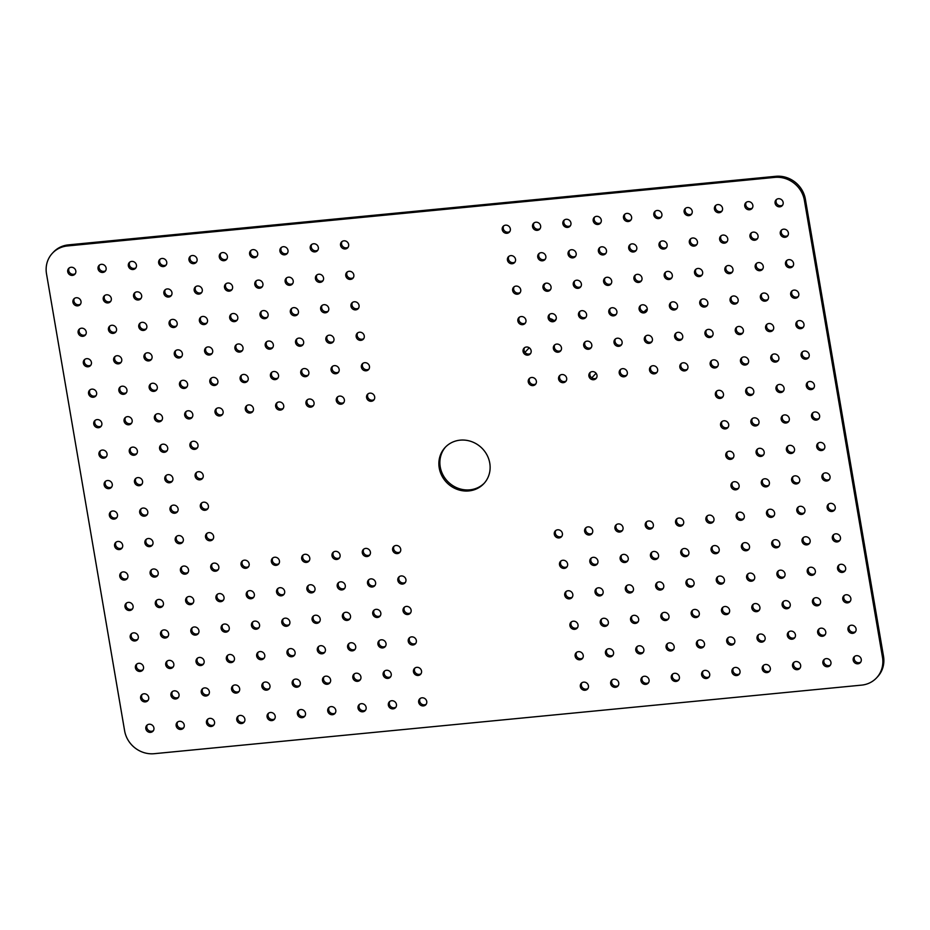 <?xml version="1.0" encoding="UTF-8"?>
<svg xmlns="http://www.w3.org/2000/svg" width="930" height="930" viewBox="0 0 930 930"><rect width="100%" height="100%" fill="white"/><g stroke="black" fill="none" stroke-linecap="round" stroke-linejoin="round"><path stroke-width="1.4" d="M778.422 198.718A4.243 3.941 43.1 0 1 782.211 205.669A4.243 3.941 43.1 0 1 775.55 204.507A4.243 3.941 43.1 0 1 778.422 198.718M782.665 205.077A4.243 3.941 43.1 0 1 776.585 199.392M783.63 229.175A4.243 3.941 43.1 0 1 787.419 236.139A4.243 3.941 43.1 0 1 780.747 234.976A4.243 3.941 43.1 0 1 783.63 229.175M787.873 235.546A4.243 3.941 43.1 0 1 781.781 229.861M788.838 259.644A4.243 3.941 43.1 0 1 792.627 266.596A4.243 3.941 43.1 0 1 785.955 265.434A4.243 3.941 43.1 0 1 788.838 259.644M793.081 266.003A4.243 3.941 43.1 0 1 786.989 260.319M794.046 290.102A4.243 3.941 43.1 0 1 797.835 297.065A4.243 3.941 43.1 0 1 791.163 295.903A4.243 3.941 43.1 0 1 794.046 290.102M798.289 296.472A4.243 3.941 43.1 0 1 792.197 290.788M799.254 320.571A4.243 3.941 43.1 0 1 803.043 327.523A4.243 3.941 43.1 0 1 796.371 326.372A4.243 3.941 43.1 0 1 799.254 320.571M803.497 326.942A4.243 3.941 43.1 0 1 797.405 321.245M804.462 351.04A4.243 3.941 43.1 0 1 808.251 357.992A4.243 3.941 43.1 0 1 801.579 356.829A4.243 3.941 43.1 0 1 804.462 351.04M808.705 357.399A4.243 3.941 43.1 0 1 802.613 351.714M809.67 381.498A4.243 3.941 43.1 0 1 813.459 388.461A4.243 3.941 43.1 0 1 806.787 387.299A4.243 3.941 43.1 0 1 809.67 381.498M813.913 387.868A4.243 3.941 43.1 0 1 807.821 382.184M814.878 411.967A4.243 3.941 43.1 0 1 818.667 418.919A4.243 3.941 43.1 0 1 811.995 417.768A4.243 3.941 43.1 0 1 814.878 411.967M819.121 418.337A4.243 3.941 43.1 0 1 813.029 412.641M820.086 442.424A4.243 3.941 43.1 0 1 823.875 449.388A4.243 3.941 43.1 0 1 817.203 448.225A4.243 3.941 43.1 0 1 820.086 442.424M824.329 448.795A4.243 3.941 43.1 0 1 818.237 443.11M825.294 472.893A4.243 3.941 43.1 0 1 829.083 479.857A4.243 3.941 43.1 0 1 822.411 478.694A4.243 3.941 43.1 0 1 825.294 472.893M829.537 479.264A4.243 3.941 43.1 0 1 823.445 473.568M830.502 503.363A4.243 3.941 43.1 0 1 834.291 510.314A4.243 3.941 43.1 0 1 827.619 509.152A4.243 3.941 43.1 0 1 830.502 503.363M834.733 509.721A4.243 3.941 43.1 0 1 828.653 504.037M835.71 533.82A4.243 3.941 43.1 0 1 839.499 540.783A4.243 3.941 43.1 0 1 832.827 539.621A4.243 3.941 43.1 0 1 835.71 533.82M839.941 540.191A4.243 3.941 43.1 0 1 833.861 534.506M840.918 564.289A4.243 3.941 43.1 0 1 844.707 571.241A4.243 3.941 43.1 0 1 838.035 570.09A4.243 3.941 43.1 0 1 840.918 564.289M845.149 570.66A4.243 3.941 43.1 0 1 839.069 564.963M846.126 594.758A4.243 3.941 43.1 0 1 849.915 601.71A4.243 3.941 43.1 0 1 843.243 600.548A4.243 3.941 43.1 0 1 846.126 594.758M850.357 601.117A4.243 3.941 43.1 0 1 844.277 595.433M851.322 625.216A4.243 3.941 43.1 0 1 855.123 632.179A4.243 3.941 43.1 0 1 848.451 631.017A4.243 3.941 43.1 0 1 851.322 625.216M855.565 631.586A4.243 3.941 43.1 0 1 849.485 625.902M856.53 655.685A4.243 3.941 43.1 0 1 860.331 662.637A4.243 3.941 43.1 0 1 853.659 661.474A4.243 3.941 43.1 0 1 856.53 655.685M860.773 662.044A4.243 3.941 43.1 0 1 854.693 656.359M753.312 232.116A4.243 3.941 43.1 0 1 757.113 239.068A4.243 3.941 43.1 0 1 750.44 237.917A4.243 3.941 43.1 0 1 753.312 232.116M757.555 238.487A4.243 3.941 43.1 0 1 751.475 232.791M758.52 262.586A4.243 3.941 43.1 0 1 762.309 269.537A4.243 3.941 43.1 0 1 755.648 268.375A4.243 3.941 43.1 0 1 758.52 262.586M762.763 268.944A4.243 3.941 43.1 0 1 756.683 263.26M763.728 293.043A4.243 3.941 43.1 0 1 767.517 300.006A4.243 3.941 43.1 0 1 760.856 298.844A4.243 3.941 43.1 0 1 763.728 293.043M767.971 299.413A4.243 3.941 43.1 0 1 761.891 293.729M768.936 323.512A4.243 3.941 43.1 0 1 772.725 330.464A4.243 3.941 43.1 0 1 766.064 329.301A4.243 3.941 43.1 0 1 768.936 323.512M773.179 329.871A4.243 3.941 43.1 0 1 767.099 324.186M774.144 353.97A4.243 3.941 43.1 0 1 777.933 360.933A4.243 3.941 43.1 0 1 771.272 359.771A4.243 3.941 43.1 0 1 774.144 353.97M778.387 360.34A4.243 3.941 43.1 0 1 772.307 354.656M779.352 384.439A4.243 3.941 43.1 0 1 783.141 391.391A4.243 3.941 43.1 0 1 776.469 390.24A4.243 3.941 43.1 0 1 779.352 384.439M783.595 390.809A4.243 3.941 43.1 0 1 777.503 385.113M784.56 414.908A4.243 3.941 43.1 0 1 788.349 421.86A4.243 3.941 43.1 0 1 781.677 420.697A4.243 3.941 43.1 0 1 784.56 414.908M788.803 421.267A4.243 3.941 43.1 0 1 782.711 415.582M789.768 445.365A4.243 3.941 43.1 0 1 793.557 452.329A4.243 3.941 43.1 0 1 786.885 451.166A4.243 3.941 43.1 0 1 789.768 445.365M794.011 451.736A4.243 3.941 43.1 0 1 787.919 446.051M794.976 475.835A4.243 3.941 43.1 0 1 798.765 482.786A4.243 3.941 43.1 0 1 792.093 481.624A4.243 3.941 43.1 0 1 794.976 475.835M799.219 482.205A4.243 3.941 43.1 0 1 793.127 476.509M800.184 506.292A4.243 3.941 43.1 0 1 803.973 513.255A4.243 3.941 43.1 0 1 797.301 512.093A4.243 3.941 43.1 0 1 800.184 506.292M804.427 512.663A4.243 3.941 43.1 0 1 798.335 506.978M805.392 536.761A4.243 3.941 43.1 0 1 809.181 543.725A4.243 3.941 43.1 0 1 802.509 542.562A4.243 3.941 43.1 0 1 805.392 536.761M809.635 543.132A4.243 3.941 43.1 0 1 803.543 537.435M810.6 567.23A4.243 3.941 43.1 0 1 814.389 574.182A4.243 3.941 43.1 0 1 807.717 573.02A4.243 3.941 43.1 0 1 810.6 567.23M814.843 573.589A4.243 3.941 43.1 0 1 808.751 567.904M815.808 597.688A4.243 3.941 43.1 0 1 819.597 604.651A4.243 3.941 43.1 0 1 812.925 603.489A4.243 3.941 43.1 0 1 815.808 597.688M820.051 604.058A4.243 3.941 43.1 0 1 813.959 598.374M821.016 628.157A4.243 3.941 43.1 0 1 824.805 635.109A4.243 3.941 43.1 0 1 818.133 633.958A4.243 3.941 43.1 0 1 821.016 628.157M825.259 634.527A4.243 3.941 43.1 0 1 819.167 628.831M826.224 658.626A4.243 3.941 43.1 0 1 830.013 665.578A4.243 3.941 43.1 0 1 823.341 664.415A4.243 3.941 43.1 0 1 826.224 658.626M830.455 664.985A4.243 3.941 43.1 0 1 824.375 659.3M723.005 235.058A4.243 3.941 43.1 0 1 726.795 242.009A4.243 3.941 43.1 0 1 720.122 240.847A4.243 3.941 43.1 0 1 723.005 235.058M727.237 241.416A4.243 3.941 43.1 0 1 721.157 235.732M728.213 265.515A4.243 3.941 43.1 0 1 732.003 272.478A4.243 3.941 43.1 0 1 725.33 271.316A4.243 3.941 43.1 0 1 728.213 265.515M732.445 271.886A4.243 3.941 43.1 0 1 726.365 266.201M733.421 295.984A4.243 3.941 43.1 0 1 737.211 302.936A4.243 3.941 43.1 0 1 730.538 301.785A4.243 3.941 43.1 0 1 733.421 295.984M737.653 302.355A4.243 3.941 43.1 0 1 731.573 296.658M738.618 326.453A4.243 3.941 43.1 0 1 742.419 333.405A4.243 3.941 43.1 0 1 735.746 332.243A4.243 3.941 43.1 0 1 738.618 326.453M742.861 332.812A4.243 3.941 43.1 0 1 736.781 327.127M743.826 356.911A4.243 3.941 43.1 0 1 747.627 363.874A4.243 3.941 43.1 0 1 740.954 362.712A4.243 3.941 43.1 0 1 743.826 356.911M748.069 363.281A4.243 3.941 43.1 0 1 741.989 357.597M749.034 387.38A4.243 3.941 43.1 0 1 752.835 394.332A4.243 3.941 43.1 0 1 746.162 393.169A4.243 3.941 43.1 0 1 749.034 387.38M753.277 393.739A4.243 3.941 43.1 0 1 747.197 388.054M754.242 417.837A4.243 3.941 43.1 0 1 758.031 424.801A4.243 3.941 43.1 0 1 751.37 423.638A4.243 3.941 43.1 0 1 754.242 417.837M758.485 424.208A4.243 3.941 43.1 0 1 752.405 418.523M759.45 448.307A4.243 3.941 43.1 0 1 763.239 455.258A4.243 3.941 43.1 0 1 756.578 454.107A4.243 3.941 43.1 0 1 759.45 448.307M763.693 454.677A4.243 3.941 43.1 0 1 757.613 448.981M764.658 478.776A4.243 3.941 43.1 0 1 768.447 485.727A4.243 3.941 43.1 0 1 761.786 484.565A4.243 3.941 43.1 0 1 764.658 478.776M768.901 485.135A4.243 3.941 43.1 0 1 762.821 479.45M769.866 509.233A4.243 3.941 43.1 0 1 773.655 516.197A4.243 3.941 43.1 0 1 766.994 515.034A4.243 3.941 43.1 0 1 769.866 509.233M774.109 515.604A4.243 3.941 43.1 0 1 768.029 509.919M775.074 539.702A4.243 3.941 43.1 0 1 778.863 546.654A4.243 3.941 43.1 0 1 772.191 545.492A4.243 3.941 43.1 0 1 775.074 539.702M779.317 546.061A4.243 3.941 43.1 0 1 773.225 540.376M780.282 570.16A4.243 3.941 43.1 0 1 784.071 577.123A4.243 3.941 43.1 0 1 777.399 575.961A4.243 3.941 43.1 0 1 780.282 570.16M784.525 576.53A4.243 3.941 43.1 0 1 778.433 570.846M785.49 600.629A4.243 3.941 43.1 0 1 789.279 607.592A4.243 3.941 43.1 0 1 782.607 606.43A4.243 3.941 43.1 0 1 785.49 600.629M789.733 606.999A4.243 3.941 43.1 0 1 783.641 601.303M790.698 631.098A4.243 3.941 43.1 0 1 794.487 638.05A4.243 3.941 43.1 0 1 787.815 636.887A4.243 3.941 43.1 0 1 790.698 631.098M794.941 637.457A4.243 3.941 43.1 0 1 788.849 631.772M795.906 661.556A4.243 3.941 43.1 0 1 799.695 668.519A4.243 3.941 43.1 0 1 793.023 667.356A4.243 3.941 43.1 0 1 795.906 661.556M800.149 667.926A4.243 3.941 43.1 0 1 794.057 662.241M692.687 237.987A4.243 3.941 43.1 0 1 696.477 244.95A4.243 3.941 43.1 0 1 689.804 243.788A4.243 3.941 43.1 0 1 692.687 237.987M696.93 244.358A4.243 3.941 43.1 0 1 690.839 238.673M697.895 268.456A4.243 3.941 43.1 0 1 701.685 275.42A4.243 3.941 43.1 0 1 695.012 274.257A4.243 3.941 43.1 0 1 697.895 268.456M702.138 274.827A4.243 3.941 43.1 0 1 696.047 269.13M703.103 298.925A4.243 3.941 43.1 0 1 706.893 305.877A4.243 3.941 43.1 0 1 700.22 304.715A4.243 3.941 43.1 0 1 703.103 298.925M707.346 305.284A4.243 3.941 43.1 0 1 701.255 299.6M708.311 329.383A4.243 3.941 43.1 0 1 712.101 336.346A4.243 3.941 43.1 0 1 705.428 335.184A4.243 3.941 43.1 0 1 708.311 329.383M712.554 335.753A4.243 3.941 43.1 0 1 706.463 330.069M713.519 359.852A4.243 3.941 43.1 0 1 717.309 366.804A4.243 3.941 43.1 0 1 710.636 365.653A4.243 3.941 43.1 0 1 713.519 359.852M717.751 366.222A4.243 3.941 43.1 0 1 711.671 360.526M718.727 390.321A4.243 3.941 43.1 0 1 722.517 397.273A4.243 3.941 43.1 0 1 715.844 396.11A4.243 3.941 43.1 0 1 718.727 390.321M722.959 396.68A4.243 3.941 43.1 0 1 716.879 390.995M723.935 420.779A4.243 3.941 43.1 0 1 727.725 427.742A4.243 3.941 43.1 0 1 721.052 426.579A4.243 3.941 43.1 0 1 723.935 420.779M728.167 427.149A4.243 3.941 43.1 0 1 722.087 421.464M729.132 451.248A4.243 3.941 43.1 0 1 732.933 458.199A4.243 3.941 43.1 0 1 726.26 457.037A4.243 3.941 43.1 0 1 729.132 451.248M733.375 457.607A4.243 3.941 43.1 0 1 727.295 451.922M734.34 481.705A4.243 3.941 43.1 0 1 738.141 488.669A4.243 3.941 43.1 0 1 731.468 487.506A4.243 3.941 43.1 0 1 734.34 481.705M738.583 488.076A4.243 3.941 43.1 0 1 732.503 482.391M739.548 512.174A4.243 3.941 43.1 0 1 743.349 519.126A4.243 3.941 43.1 0 1 736.676 517.975A4.243 3.941 43.1 0 1 739.548 512.174M743.791 518.545A4.243 3.941 43.1 0 1 737.711 512.849M744.756 542.643A4.243 3.941 43.1 0 1 748.557 549.595A4.243 3.941 43.1 0 1 741.884 548.433A4.243 3.941 43.1 0 1 744.756 542.643M748.999 549.002A4.243 3.941 43.1 0 1 742.919 543.318M749.964 573.101A4.243 3.941 43.1 0 1 753.753 580.064A4.243 3.941 43.1 0 1 747.092 578.902A4.243 3.941 43.1 0 1 749.964 573.101M754.207 579.471A4.243 3.941 43.1 0 1 748.127 573.787M755.172 603.57A4.243 3.941 43.1 0 1 758.961 610.522A4.243 3.941 43.1 0 1 752.3 609.359A4.243 3.941 43.1 0 1 755.172 603.57M759.415 609.929A4.243 3.941 43.1 0 1 753.335 604.244M760.38 634.028A4.243 3.941 43.1 0 1 764.169 640.991A4.243 3.941 43.1 0 1 757.508 639.828A4.243 3.941 43.1 0 1 760.38 634.028M764.623 640.398A4.243 3.941 43.1 0 1 758.543 634.713M765.588 664.497A4.243 3.941 43.1 0 1 769.377 671.448A4.243 3.941 43.1 0 1 762.716 670.298A4.243 3.941 43.1 0 1 765.588 664.497M769.831 670.867A4.243 3.941 43.1 0 1 763.751 665.171M662.369 240.928A4.243 3.941 43.1 0 1 666.159 247.892A4.243 3.941 43.1 0 1 659.486 246.729A4.243 3.941 43.1 0 1 662.369 240.928M666.612 247.299A4.243 3.941 43.1 0 1 660.521 241.614M667.577 271.397A4.243 3.941 43.1 0 1 671.367 278.349A4.243 3.941 43.1 0 1 664.694 277.187A4.243 3.941 43.1 0 1 667.577 271.397M671.82 277.756A4.243 3.941 43.1 0 1 665.729 272.072M672.785 301.855A4.243 3.941 43.1 0 1 676.575 308.818A4.243 3.941 43.1 0 1 669.902 307.656A4.243 3.941 43.1 0 1 672.785 301.855M677.028 308.225A4.243 3.941 43.1 0 1 670.937 302.541M677.993 332.324A4.243 3.941 43.1 0 1 681.783 339.276A4.243 3.941 43.1 0 1 675.11 338.125A4.243 3.941 43.1 0 1 677.993 332.324M682.236 338.694A4.243 3.941 43.1 0 1 676.145 332.998M683.201 362.793A4.243 3.941 43.1 0 1 686.991 369.745A4.243 3.941 43.1 0 1 680.318 368.582A4.243 3.941 43.1 0 1 683.201 362.793M687.444 369.152A4.243 3.941 43.1 0 1 681.353 363.467M709.241 515.115A4.243 3.941 43.1 0 1 713.031 522.067A4.243 3.941 43.1 0 1 706.358 520.905A4.243 3.941 43.1 0 1 709.241 515.115M713.473 521.474A4.243 3.941 43.1 0 1 707.393 515.79M714.449 545.573A4.243 3.941 43.1 0 1 718.239 552.536A4.243 3.941 43.1 0 1 711.566 551.374A4.243 3.941 43.1 0 1 714.449 545.573M718.681 551.943A4.243 3.941 43.1 0 1 712.601 546.259M719.657 576.042A4.243 3.941 43.1 0 1 723.447 582.994A4.243 3.941 43.1 0 1 716.774 581.843A4.243 3.941 43.1 0 1 719.657 576.042M723.889 582.413A4.243 3.941 43.1 0 1 717.809 576.716M724.854 606.511A4.243 3.941 43.1 0 1 728.655 613.463A4.243 3.941 43.1 0 1 721.982 612.3A4.243 3.941 43.1 0 1 724.854 606.511M729.097 612.87A4.243 3.941 43.1 0 1 723.017 607.185M730.062 636.969A4.243 3.941 43.1 0 1 733.863 643.932A4.243 3.941 43.1 0 1 727.19 642.769A4.243 3.941 43.1 0 1 730.062 636.969M734.305 643.339A4.243 3.941 43.1 0 1 728.225 637.654M735.27 667.438A4.243 3.941 43.1 0 1 739.071 674.39A4.243 3.941 43.1 0 1 732.398 673.227A4.243 3.941 43.1 0 1 735.27 667.438M739.513 673.797A4.243 3.941 43.1 0 1 733.433 668.112M632.051 243.869A4.243 3.941 43.1 0 1 635.853 250.821A4.243 3.941 43.1 0 1 629.18 249.67A4.243 3.941 43.1 0 1 632.051 243.869M636.294 250.24A4.243 3.941 43.1 0 1 630.215 244.544M637.259 274.338A4.243 3.941 43.1 0 1 641.049 281.29A4.243 3.941 43.1 0 1 634.388 280.128A4.243 3.941 43.1 0 1 637.259 274.338M641.502 280.697A4.243 3.941 43.1 0 1 635.423 275.013M642.467 304.796A4.243 3.941 43.1 0 1 646.257 311.759A4.243 3.941 43.1 0 1 639.596 310.597A4.243 3.941 43.1 0 1 642.467 304.796M646.71 311.166A4.243 3.941 43.1 0 1 640.631 305.482M647.675 335.265A4.243 3.941 43.1 0 1 651.465 342.217A4.243 3.941 43.1 0 1 644.804 341.054A4.243 3.941 43.1 0 1 647.675 335.265M651.918 341.624A4.243 3.941 43.1 0 1 645.838 335.939M652.883 365.723A4.243 3.941 43.1 0 1 656.673 372.686A4.243 3.941 43.1 0 1 650 371.523A4.243 3.941 43.1 0 1 652.883 365.723M657.126 372.093A4.243 3.941 43.1 0 1 651.035 366.408M678.923 518.045A4.243 3.941 43.1 0 1 682.713 525.008A4.243 3.941 43.1 0 1 676.04 523.846A4.243 3.941 43.1 0 1 678.923 518.045M683.166 524.415A4.243 3.941 43.1 0 1 677.075 518.731M684.131 548.514A4.243 3.941 43.1 0 1 687.921 555.477A4.243 3.941 43.1 0 1 681.248 554.315A4.243 3.941 43.1 0 1 684.131 548.514M688.374 554.885A4.243 3.941 43.1 0 1 682.283 549.188M689.339 578.983A4.243 3.941 43.1 0 1 693.129 585.935A4.243 3.941 43.1 0 1 686.456 584.772A4.243 3.941 43.1 0 1 689.339 578.983M693.582 585.342A4.243 3.941 43.1 0 1 687.491 579.657M694.547 609.441A4.243 3.941 43.1 0 1 698.337 616.404A4.243 3.941 43.1 0 1 691.664 615.242A4.243 3.941 43.1 0 1 694.547 609.441M698.79 615.811A4.243 3.941 43.1 0 1 692.699 610.127M699.755 639.91A4.243 3.941 43.1 0 1 703.545 646.862A4.243 3.941 43.1 0 1 696.872 645.711A4.243 3.941 43.1 0 1 699.755 639.91M703.987 646.28A4.243 3.941 43.1 0 1 697.907 640.584M704.963 670.379A4.243 3.941 43.1 0 1 708.753 677.331A4.243 3.941 43.1 0 1 702.08 676.168A4.243 3.941 43.1 0 1 704.963 670.379M709.195 676.738A4.243 3.941 43.1 0 1 703.115 671.053M601.745 246.81A4.243 3.941 43.1 0 1 605.535 253.762A4.243 3.941 43.1 0 1 598.862 252.6A4.243 3.941 43.1 0 1 601.745 246.81M605.976 253.169A4.243 3.941 43.1 0 1 599.897 247.485M606.953 277.268A4.243 3.941 43.1 0 1 610.743 284.231A4.243 3.941 43.1 0 1 604.07 283.069A4.243 3.941 43.1 0 1 606.953 277.268M611.184 283.638A4.243 3.941 43.1 0 1 605.105 277.954M612.149 307.737A4.243 3.941 43.1 0 1 615.951 314.689A4.243 3.941 43.1 0 1 609.278 313.538A4.243 3.941 43.1 0 1 612.149 307.737M616.392 314.108A4.243 3.941 43.1 0 1 610.312 308.411M617.357 338.206A4.243 3.941 43.1 0 1 621.159 345.158A4.243 3.941 43.1 0 1 614.486 343.995A4.243 3.941 43.1 0 1 617.357 338.206M621.6 344.565A4.243 3.941 43.1 0 1 615.521 338.88M622.565 368.664A4.243 3.941 43.1 0 1 626.367 375.627A4.243 3.941 43.1 0 1 619.694 374.465A4.243 3.941 43.1 0 1 622.565 368.664M626.808 375.034A4.243 3.941 43.1 0 1 620.729 369.35M648.605 520.986A4.243 3.941 43.1 0 1 652.395 527.949A4.243 3.941 43.1 0 1 645.722 526.787A4.243 3.941 43.1 0 1 648.605 520.986M652.848 527.356A4.243 3.941 43.1 0 1 646.757 521.672M653.813 551.455A4.243 3.941 43.1 0 1 657.603 558.407A4.243 3.941 43.1 0 1 650.93 557.244A4.243 3.941 43.1 0 1 653.813 551.455M658.056 557.814A4.243 3.941 43.1 0 1 651.965 552.129M659.021 581.913A4.243 3.941 43.1 0 1 662.811 588.876A4.243 3.941 43.1 0 1 656.138 587.714A4.243 3.941 43.1 0 1 659.021 581.913M663.264 588.283A4.243 3.941 43.1 0 1 657.173 582.599M664.229 612.382A4.243 3.941 43.1 0 1 668.019 619.345A4.243 3.941 43.1 0 1 661.346 618.183A4.243 3.941 43.1 0 1 664.229 612.382M668.472 618.752A4.243 3.941 43.1 0 1 662.381 613.056M669.437 642.851A4.243 3.941 43.1 0 1 673.227 649.803A4.243 3.941 43.1 0 1 666.554 648.64A4.243 3.941 43.1 0 1 669.437 642.851M673.68 649.21A4.243 3.941 43.1 0 1 667.589 643.525M674.645 673.308A4.243 3.941 43.1 0 1 678.435 680.272A4.243 3.941 43.1 0 1 671.762 679.109A4.243 3.941 43.1 0 1 674.645 673.308M678.888 679.679A4.243 3.941 43.1 0 1 672.797 673.994M571.427 249.74A4.243 3.941 43.1 0 1 575.217 256.703A4.243 3.941 43.1 0 1 568.544 255.541A4.243 3.941 43.1 0 1 571.427 249.74M575.67 256.11A4.243 3.941 43.1 0 1 569.579 250.426M576.635 280.209A4.243 3.941 43.1 0 1 580.425 287.172A4.243 3.941 43.1 0 1 573.752 286.01A4.243 3.941 43.1 0 1 576.635 280.209M580.878 286.58A4.243 3.941 43.1 0 1 574.787 280.883M581.843 310.678A4.243 3.941 43.1 0 1 585.633 317.63A4.243 3.941 43.1 0 1 578.96 316.467A4.243 3.941 43.1 0 1 581.843 310.678M586.086 317.037A4.243 3.941 43.1 0 1 579.995 311.352M587.051 341.136A4.243 3.941 43.1 0 1 590.841 348.099A4.243 3.941 43.1 0 1 584.168 346.937A4.243 3.941 43.1 0 1 587.051 341.136M591.282 347.506A4.243 3.941 43.1 0 1 585.202 341.822M592.259 371.605A4.243 3.941 43.1 0 1 596.049 378.557A4.243 3.941 43.1 0 1 589.376 377.406A4.243 3.941 43.1 0 1 592.259 371.605M596.49 377.975A4.243 3.941 43.1 0 1 590.411 372.279M618.287 523.927A4.243 3.941 43.1 0 1 622.089 530.879A4.243 3.941 43.1 0 1 615.416 529.728A4.243 3.941 43.1 0 1 618.287 523.927M622.53 530.298A4.243 3.941 43.1 0 1 616.451 524.601M623.495 554.396A4.243 3.941 43.1 0 1 627.285 561.348A4.243 3.941 43.1 0 1 620.624 560.186A4.243 3.941 43.1 0 1 623.495 554.396M627.738 560.755A4.243 3.941 43.1 0 1 621.659 555.071M628.703 584.854A4.243 3.941 43.1 0 1 632.493 591.817A4.243 3.941 43.1 0 1 625.832 590.655A4.243 3.941 43.1 0 1 628.703 584.854M632.946 591.224A4.243 3.941 43.1 0 1 626.867 585.54M633.911 615.323A4.243 3.941 43.1 0 1 637.701 622.275A4.243 3.941 43.1 0 1 631.04 621.112A4.243 3.941 43.1 0 1 633.911 615.323M638.154 621.682A4.243 3.941 43.1 0 1 632.075 615.997M639.119 645.78A4.243 3.941 43.1 0 1 642.909 652.744A4.243 3.941 43.1 0 1 636.248 651.581A4.243 3.941 43.1 0 1 639.119 645.78M643.362 652.151A4.243 3.941 43.1 0 1 637.283 646.466M644.327 676.25A4.243 3.941 43.1 0 1 648.117 683.213A4.243 3.941 43.1 0 1 641.444 682.05A4.243 3.941 43.1 0 1 644.327 676.25M648.57 682.62A4.243 3.941 43.1 0 1 642.479 676.924M541.109 252.681A4.243 3.941 43.1 0 1 544.899 259.644A4.243 3.941 43.1 0 1 538.226 258.482A4.243 3.941 43.1 0 1 541.109 252.681M545.352 259.052A4.243 3.941 43.1 0 1 539.26 253.367M546.317 283.15A4.243 3.941 43.1 0 1 550.107 290.102A4.243 3.941 43.1 0 1 543.434 288.939A4.243 3.941 43.1 0 1 546.317 283.15M550.56 289.509A4.243 3.941 43.1 0 1 544.469 283.824M551.525 313.608A4.243 3.941 43.1 0 1 555.315 320.571A4.243 3.941 43.1 0 1 548.642 319.409A4.243 3.941 43.1 0 1 551.525 313.608M555.768 319.978A4.243 3.941 43.1 0 1 549.677 314.294M556.733 344.077A4.243 3.941 43.1 0 1 560.523 351.04A4.243 3.941 43.1 0 1 553.85 349.878A4.243 3.941 43.1 0 1 556.733 344.077M560.976 350.447A4.243 3.941 43.1 0 1 554.885 344.751M561.941 374.546A4.243 3.941 43.1 0 1 565.731 381.498A4.243 3.941 43.1 0 1 559.058 380.335A4.243 3.941 43.1 0 1 561.941 374.546M566.184 380.905A4.243 3.941 43.1 0 1 560.093 375.22M343.902 240.824A4.243 3.941 43.1 0 1 347.692 247.787A4.243 3.941 43.1 0 1 341.031 246.624A4.243 3.941 43.1 0 1 343.902 240.824M348.146 247.194A4.243 3.941 43.1 0 1 342.066 241.509M313.596 243.765A4.243 3.941 43.1 0 1 317.386 250.728A4.243 3.941 43.1 0 1 310.713 249.566A4.243 3.941 43.1 0 1 313.596 243.765M317.827 250.135A4.243 3.941 43.1 0 1 311.748 244.451M283.278 246.706A4.243 3.941 43.1 0 1 287.068 253.657A4.243 3.941 43.1 0 1 280.395 252.507A4.243 3.941 43.1 0 1 283.278 246.706M287.521 253.076A4.243 3.941 43.1 0 1 281.43 247.38M252.96 249.647A4.243 3.941 43.1 0 1 256.75 256.599A4.243 3.941 43.1 0 1 250.077 255.436A4.243 3.941 43.1 0 1 252.96 249.647M257.203 256.006A4.243 3.941 43.1 0 1 251.112 250.321M222.642 252.576A4.243 3.941 43.1 0 1 226.432 259.54A4.243 3.941 43.1 0 1 219.771 258.377A4.243 3.941 43.1 0 1 222.642 252.576M226.885 258.947A4.243 3.941 43.1 0 1 220.805 253.262M192.324 255.518A4.243 3.941 43.1 0 1 196.125 262.481A4.243 3.941 43.1 0 1 189.453 261.318A4.243 3.941 43.1 0 1 192.324 255.518M196.567 261.888A4.243 3.941 43.1 0 1 190.487 256.203M162.018 258.459A4.243 3.941 43.1 0 1 165.807 265.41A4.243 3.941 43.1 0 1 159.135 264.26A4.243 3.941 43.1 0 1 162.018 258.459M166.249 264.829A4.243 3.941 43.1 0 1 160.169 259.133M131.7 261.4A4.243 3.941 43.1 0 1 135.489 268.352A4.243 3.941 43.1 0 1 128.817 267.189A4.243 3.941 43.1 0 1 131.7 261.4M135.943 267.759A4.243 3.941 43.1 0 1 129.851 262.074M101.382 264.329A4.243 3.941 43.1 0 1 105.171 271.293A4.243 3.941 43.1 0 1 98.51 270.13A4.243 3.941 43.1 0 1 101.382 264.329M105.625 270.7A4.243 3.941 43.1 0 1 99.545 265.015M422.022 697.802A4.243 3.941 43.1 0 1 425.812 704.754A4.243 3.941 43.1 0 1 419.139 703.592A4.243 3.941 43.1 0 1 422.022 697.802M426.254 704.161A4.243 3.941 43.1 0 1 420.174 698.477M416.814 667.333A4.243 3.941 43.1 0 1 420.604 674.285A4.243 3.941 43.1 0 1 413.931 673.134A4.243 3.941 43.1 0 1 416.814 667.333M421.046 673.704A4.243 3.941 43.1 0 1 414.966 668.007M411.606 636.864A4.243 3.941 43.1 0 1 415.396 643.827A4.243 3.941 43.1 0 1 408.723 642.665A4.243 3.941 43.1 0 1 411.606 636.864M415.838 643.235A4.243 3.941 43.1 0 1 409.758 637.55M406.398 606.407A4.243 3.941 43.1 0 1 410.188 613.358A4.243 3.941 43.1 0 1 403.515 612.196A4.243 3.941 43.1 0 1 406.398 606.407M410.63 612.765A4.243 3.941 43.1 0 1 404.55 607.081M401.19 575.937A4.243 3.941 43.1 0 1 404.98 582.901A4.243 3.941 43.1 0 1 398.307 581.738A4.243 3.941 43.1 0 1 401.19 575.937M405.434 582.308A4.243 3.941 43.1 0 1 399.342 576.623M395.982 545.48A4.243 3.941 43.1 0 1 399.772 552.432A4.243 3.941 43.1 0 1 393.099 551.269A4.243 3.941 43.1 0 1 395.982 545.48M400.226 551.839A4.243 3.941 43.1 0 1 394.134 546.154M587.981 526.868A4.243 3.941 43.1 0 1 591.771 533.82A4.243 3.941 43.1 0 1 585.098 532.658A4.243 3.941 43.1 0 1 587.981 526.868M592.212 533.227A4.243 3.941 43.1 0 1 586.133 527.543M593.189 557.326A4.243 3.941 43.1 0 1 596.979 564.289A4.243 3.941 43.1 0 1 590.306 563.127A4.243 3.941 43.1 0 1 593.189 557.326M597.42 563.696A4.243 3.941 43.1 0 1 591.341 558.012M598.385 587.795A4.243 3.941 43.1 0 1 602.187 594.747A4.243 3.941 43.1 0 1 595.514 593.596A4.243 3.941 43.1 0 1 598.385 587.795M602.628 594.165A4.243 3.941 43.1 0 1 596.548 588.469M603.593 618.264A4.243 3.941 43.1 0 1 607.395 625.216A4.243 3.941 43.1 0 1 600.722 624.053A4.243 3.941 43.1 0 1 603.593 618.264M607.836 624.623A4.243 3.941 43.1 0 1 601.757 618.938M369.942 393.146A4.243 3.941 43.1 0 1 373.732 400.109A4.243 3.941 43.1 0 1 367.059 398.947A4.243 3.941 43.1 0 1 369.942 393.146M374.186 399.516A4.243 3.941 43.1 0 1 368.094 393.832M364.734 362.688A4.243 3.941 43.1 0 1 368.524 369.64A4.243 3.941 43.1 0 1 361.851 368.478A4.243 3.941 43.1 0 1 364.734 362.688M368.978 369.047A4.243 3.941 43.1 0 1 362.886 363.363M359.526 332.219A4.243 3.941 43.1 0 1 363.316 339.183A4.243 3.941 43.1 0 1 356.643 338.02A4.243 3.941 43.1 0 1 359.526 332.219M363.77 338.59A4.243 3.941 43.1 0 1 357.678 332.905M354.318 301.762A4.243 3.941 43.1 0 1 358.108 308.714A4.243 3.941 43.1 0 1 351.447 307.551A4.243 3.941 43.1 0 1 354.318 301.762M358.562 308.121A4.243 3.941 43.1 0 1 352.482 302.436M349.11 271.293A4.243 3.941 43.1 0 1 352.9 278.244A4.243 3.941 43.1 0 1 346.239 277.094A4.243 3.941 43.1 0 1 349.11 271.293M353.353 277.663A4.243 3.941 43.1 0 1 347.274 271.967M391.704 700.732A4.243 3.941 43.1 0 1 395.494 707.695A4.243 3.941 43.1 0 1 388.821 706.533A4.243 3.941 43.1 0 1 391.704 700.732M395.948 707.102A4.243 3.941 43.1 0 1 389.856 701.418M386.496 670.274A4.243 3.941 43.1 0 1 390.286 677.226A4.243 3.941 43.1 0 1 383.613 676.063A4.243 3.941 43.1 0 1 386.496 670.274M390.74 676.633A4.243 3.941 43.1 0 1 384.648 670.948M381.288 639.805A4.243 3.941 43.1 0 1 385.078 646.769A4.243 3.941 43.1 0 1 378.405 645.606A4.243 3.941 43.1 0 1 381.288 639.805M385.531 646.176A4.243 3.941 43.1 0 1 379.44 640.491M376.08 609.336A4.243 3.941 43.1 0 1 379.87 616.299A4.243 3.941 43.1 0 1 373.197 615.137A4.243 3.941 43.1 0 1 376.08 609.336M380.324 615.707A4.243 3.941 43.1 0 1 374.232 610.022M370.872 578.879A4.243 3.941 43.1 0 1 374.662 585.83A4.243 3.941 43.1 0 1 367.989 584.679A4.243 3.941 43.1 0 1 370.872 578.879M375.116 585.249A4.243 3.941 43.1 0 1 369.024 579.553M365.664 548.409A4.243 3.941 43.1 0 1 369.454 555.373A4.243 3.941 43.1 0 1 362.781 554.21A4.243 3.941 43.1 0 1 365.664 548.409M369.908 554.78A4.243 3.941 43.1 0 1 363.816 549.095M608.801 648.721A4.243 3.941 43.1 0 1 612.603 655.685A4.243 3.941 43.1 0 1 605.93 654.522A4.243 3.941 43.1 0 1 608.801 648.721M613.044 655.092A4.243 3.941 43.1 0 1 606.965 649.407M614.009 679.191A4.243 3.941 43.1 0 1 617.811 686.142A4.243 3.941 43.1 0 1 611.138 684.98A4.243 3.941 43.1 0 1 614.009 679.191M618.252 685.55A4.243 3.941 43.1 0 1 612.173 679.865M510.791 255.622A4.243 3.941 43.1 0 1 514.581 262.574A4.243 3.941 43.1 0 1 507.92 261.423A4.243 3.941 43.1 0 1 510.791 255.622M515.034 261.993A4.243 3.941 43.1 0 1 508.954 256.296M515.999 286.091A4.243 3.941 43.1 0 1 519.789 293.043A4.243 3.941 43.1 0 1 513.128 291.881A4.243 3.941 43.1 0 1 515.999 286.091M520.242 292.45A4.243 3.941 43.1 0 1 514.162 286.766M339.624 396.087A4.243 3.941 43.1 0 1 343.414 403.05A4.243 3.941 43.1 0 1 336.753 401.888A4.243 3.941 43.1 0 1 339.624 396.087M343.868 402.458A4.243 3.941 43.1 0 1 337.788 396.773M334.416 365.63A4.243 3.941 43.1 0 1 338.206 372.581A4.243 3.941 43.1 0 1 331.545 371.419A4.243 3.941 43.1 0 1 334.416 365.63M338.66 371.988A4.243 3.941 43.1 0 1 332.58 366.304M329.208 335.16A4.243 3.941 43.1 0 1 333.01 342.112A4.243 3.941 43.1 0 1 326.337 340.961A4.243 3.941 43.1 0 1 329.208 335.16M333.452 341.531A4.243 3.941 43.1 0 1 327.372 335.835M324 304.691A4.243 3.941 43.1 0 1 327.802 311.655A4.243 3.941 43.1 0 1 321.129 310.492A4.243 3.941 43.1 0 1 324 304.691M328.244 311.062A4.243 3.941 43.1 0 1 322.164 305.377M318.792 274.234A4.243 3.941 43.1 0 1 322.594 281.185A4.243 3.941 43.1 0 1 315.921 280.023A4.243 3.941 43.1 0 1 318.792 274.234M323.036 280.593A4.243 3.941 43.1 0 1 316.956 274.908M361.386 703.673A4.243 3.941 43.1 0 1 365.176 710.636A4.243 3.941 43.1 0 1 358.503 709.474A4.243 3.941 43.1 0 1 361.386 703.673M365.63 710.043A4.243 3.941 43.1 0 1 359.538 704.347M356.178 673.204A4.243 3.941 43.1 0 1 359.968 680.167A4.243 3.941 43.1 0 1 353.295 679.005A4.243 3.941 43.1 0 1 356.178 673.204M360.422 679.574A4.243 3.941 43.1 0 1 354.33 673.89M350.97 642.746A4.243 3.941 43.1 0 1 354.76 649.698A4.243 3.941 43.1 0 1 348.087 648.547A4.243 3.941 43.1 0 1 350.97 642.746M355.214 649.117A4.243 3.941 43.1 0 1 349.122 643.421M345.762 612.277A4.243 3.941 43.1 0 1 349.552 619.24A4.243 3.941 43.1 0 1 342.879 618.078A4.243 3.941 43.1 0 1 345.762 612.277M350.005 618.648A4.243 3.941 43.1 0 1 343.914 612.963M340.554 581.82A4.243 3.941 43.1 0 1 344.344 588.771A4.243 3.941 43.1 0 1 337.683 587.609A4.243 3.941 43.1 0 1 340.554 581.82M344.798 588.178A4.243 3.941 43.1 0 1 338.718 582.494M335.346 551.351A4.243 3.941 43.1 0 1 339.136 558.302A4.243 3.941 43.1 0 1 332.475 557.151A4.243 3.941 43.1 0 1 335.346 551.351M339.59 557.721A4.243 3.941 43.1 0 1 333.51 552.025M521.207 316.549A4.243 3.941 43.1 0 1 524.997 323.512A4.243 3.941 43.1 0 1 518.336 322.35A4.243 3.941 43.1 0 1 521.207 316.549M525.45 322.919A4.243 3.941 43.1 0 1 519.37 317.235M526.415 347.018A4.243 3.941 43.1 0 1 530.205 353.97A4.243 3.941 43.1 0 1 523.532 352.807A4.243 3.941 43.1 0 1 526.415 347.018M530.658 353.377A4.243 3.941 43.1 0 1 524.567 347.692M531.623 377.475A4.243 3.941 43.1 0 1 535.413 384.439A4.243 3.941 43.1 0 1 528.74 383.276A4.243 3.941 43.1 0 1 531.623 377.475M535.866 383.846A4.243 3.941 43.1 0 1 529.775 378.161M557.663 529.798A4.243 3.941 43.1 0 1 561.453 536.761A4.243 3.941 43.1 0 1 554.78 535.599A4.243 3.941 43.1 0 1 557.663 529.798M561.906 536.168A4.243 3.941 43.1 0 1 555.815 530.484M309.306 399.028A4.243 3.941 43.1 0 1 313.108 405.98A4.243 3.941 43.1 0 1 306.435 404.829A4.243 3.941 43.1 0 1 309.306 399.028M313.55 405.399A4.243 3.941 43.1 0 1 307.47 399.702M304.11 368.559A4.243 3.941 43.1 0 1 307.9 375.522A4.243 3.941 43.1 0 1 301.227 374.36A4.243 3.941 43.1 0 1 304.11 368.559M308.342 374.93A4.243 3.941 43.1 0 1 302.262 369.245M298.902 338.101A4.243 3.941 43.1 0 1 302.692 345.053A4.243 3.941 43.1 0 1 296.019 343.891A4.243 3.941 43.1 0 1 298.902 338.101M303.134 344.46A4.243 3.941 43.1 0 1 297.054 338.776M293.694 307.632A4.243 3.941 43.1 0 1 297.484 314.596A4.243 3.941 43.1 0 1 290.811 313.433A4.243 3.941 43.1 0 1 293.694 307.632M297.925 314.003A4.243 3.941 43.1 0 1 291.846 308.318M288.486 277.175A4.243 3.941 43.1 0 1 292.276 284.127A4.243 3.941 43.1 0 1 285.603 282.964A4.243 3.941 43.1 0 1 288.486 277.175M292.718 283.534A4.243 3.941 43.1 0 1 286.638 277.849M331.068 706.614A4.243 3.941 43.1 0 1 334.858 713.566A4.243 3.941 43.1 0 1 328.197 712.403A4.243 3.941 43.1 0 1 331.068 706.614M335.312 712.985A4.243 3.941 43.1 0 1 329.232 707.288M325.86 676.145A4.243 3.941 43.1 0 1 329.65 683.108A4.243 3.941 43.1 0 1 322.989 681.946A4.243 3.941 43.1 0 1 325.86 676.145M330.103 682.515A4.243 3.941 43.1 0 1 324.024 676.831M320.652 645.687A4.243 3.941 43.1 0 1 324.442 652.639A4.243 3.941 43.1 0 1 317.781 651.477A4.243 3.941 43.1 0 1 320.652 645.687M324.896 652.046A4.243 3.941 43.1 0 1 318.816 646.362M315.444 615.218A4.243 3.941 43.1 0 1 319.246 622.17A4.243 3.941 43.1 0 1 312.573 621.019A4.243 3.941 43.1 0 1 315.444 615.218M319.688 621.589A4.243 3.941 43.1 0 1 313.608 615.893M310.236 584.749A4.243 3.941 43.1 0 1 314.038 591.713A4.243 3.941 43.1 0 1 307.365 590.55A4.243 3.941 43.1 0 1 310.236 584.749M314.48 591.12A4.243 3.941 43.1 0 1 308.4 585.435M305.028 554.292A4.243 3.941 43.1 0 1 308.83 561.243A4.243 3.941 43.1 0 1 302.157 560.081A4.243 3.941 43.1 0 1 305.028 554.292M309.272 560.65A4.243 3.941 43.1 0 1 303.192 554.966M562.871 560.267A4.243 3.941 43.1 0 1 566.661 567.23A4.243 3.941 43.1 0 1 559.988 566.068A4.243 3.941 43.1 0 1 562.871 560.267M567.114 566.637A4.243 3.941 43.1 0 1 561.023 560.953M568.079 590.736A4.243 3.941 43.1 0 1 571.869 597.688A4.243 3.941 43.1 0 1 565.196 596.525A4.243 3.941 43.1 0 1 568.079 590.736M572.322 597.095A4.243 3.941 43.1 0 1 566.231 591.41M573.287 621.194A4.243 3.941 43.1 0 1 577.077 628.157A4.243 3.941 43.1 0 1 570.404 626.994A4.243 3.941 43.1 0 1 573.287 621.194M577.518 627.564A4.243 3.941 43.1 0 1 571.439 621.879M578.495 651.663A4.243 3.941 43.1 0 1 582.285 658.614A4.243 3.941 43.1 0 1 575.612 657.463A4.243 3.941 43.1 0 1 578.495 651.663M582.726 658.033A4.243 3.941 43.1 0 1 576.647 652.337M279 401.969A4.243 3.941 43.1 0 1 282.79 408.921A4.243 3.941 43.1 0 1 276.117 407.759A4.243 3.941 43.1 0 1 279 401.969M283.243 408.328A4.243 3.941 43.1 0 1 277.152 402.644M273.792 371.5A4.243 3.941 43.1 0 1 277.582 378.464A4.243 3.941 43.1 0 1 270.909 377.301A4.243 3.941 43.1 0 1 273.792 371.5M278.035 377.871A4.243 3.941 43.1 0 1 271.944 372.186M268.584 341.031A4.243 3.941 43.1 0 1 272.374 347.994A4.243 3.941 43.1 0 1 265.701 346.832A4.243 3.941 43.1 0 1 268.584 341.031M272.827 347.401A4.243 3.941 43.1 0 1 266.736 341.717M263.376 310.574A4.243 3.941 43.1 0 1 267.166 317.525A4.243 3.941 43.1 0 1 260.493 316.374A4.243 3.941 43.1 0 1 263.376 310.574M267.619 316.944A4.243 3.941 43.1 0 1 261.528 311.248M258.168 280.104A4.243 3.941 43.1 0 1 261.958 287.068A4.243 3.941 43.1 0 1 255.285 285.905A4.243 3.941 43.1 0 1 258.168 280.104M262.411 286.475A4.243 3.941 43.1 0 1 256.32 280.79M300.75 709.555A4.243 3.941 43.1 0 1 304.552 716.507A4.243 3.941 43.1 0 1 297.879 715.344A4.243 3.941 43.1 0 1 300.75 709.555M304.994 715.914A4.243 3.941 43.1 0 1 298.914 710.229M295.554 679.086A4.243 3.941 43.1 0 1 299.344 686.038A4.243 3.941 43.1 0 1 292.671 684.887A4.243 3.941 43.1 0 1 295.554 679.086M299.786 685.457A4.243 3.941 43.1 0 1 293.706 679.76M290.346 648.617A4.243 3.941 43.1 0 1 294.136 655.58A4.243 3.941 43.1 0 1 287.463 654.418A4.243 3.941 43.1 0 1 290.346 648.617M294.578 654.987A4.243 3.941 43.1 0 1 288.498 649.303M285.138 618.159A4.243 3.941 43.1 0 1 288.928 625.111A4.243 3.941 43.1 0 1 282.255 623.949A4.243 3.941 43.1 0 1 285.138 618.159M289.37 624.518A4.243 3.941 43.1 0 1 283.29 618.834M279.93 587.69A4.243 3.941 43.1 0 1 283.72 594.654A4.243 3.941 43.1 0 1 277.047 593.491A4.243 3.941 43.1 0 1 279.93 587.69M284.162 594.061A4.243 3.941 43.1 0 1 278.082 588.376M274.722 557.233A4.243 3.941 43.1 0 1 278.512 564.185A4.243 3.941 43.1 0 1 271.839 563.022A4.243 3.941 43.1 0 1 274.722 557.233M278.965 563.592A4.243 3.941 43.1 0 1 272.874 557.907M583.703 682.132A4.243 3.941 43.1 0 1 587.493 689.084A4.243 3.941 43.1 0 1 580.82 687.921A4.243 3.941 43.1 0 1 583.703 682.132M587.934 688.491A4.243 3.941 43.1 0 1 581.855 682.806M748.104 201.647A4.243 3.941 43.1 0 1 751.905 208.611A4.243 3.941 43.1 0 1 745.232 207.448A4.243 3.941 43.1 0 1 748.104 201.647M752.347 208.018A4.243 3.941 43.1 0 1 746.267 202.333M717.797 204.588A4.243 3.941 43.1 0 1 721.587 211.552A4.243 3.941 43.1 0 1 714.914 210.389A4.243 3.941 43.1 0 1 717.797 204.588M722.029 210.959A4.243 3.941 43.1 0 1 715.949 205.263M687.479 207.53A4.243 3.941 43.1 0 1 691.269 214.481A4.243 3.941 43.1 0 1 684.596 213.319A4.243 3.941 43.1 0 1 687.479 207.53M691.722 213.888A4.243 3.941 43.1 0 1 685.631 208.204M248.682 404.899A4.243 3.941 43.1 0 1 252.472 411.862A4.243 3.941 43.1 0 1 245.799 410.7A4.243 3.941 43.1 0 1 248.682 404.899M252.925 411.269A4.243 3.941 43.1 0 1 246.834 405.585M243.474 374.441A4.243 3.941 43.1 0 1 247.264 381.393A4.243 3.941 43.1 0 1 240.591 380.242A4.243 3.941 43.1 0 1 243.474 374.441M247.717 380.812A4.243 3.941 43.1 0 1 241.626 375.116M238.266 343.972A4.243 3.941 43.1 0 1 242.056 350.936A4.243 3.941 43.1 0 1 235.383 349.773A4.243 3.941 43.1 0 1 238.266 343.972M242.509 350.343A4.243 3.941 43.1 0 1 236.418 344.658M233.058 313.515A4.243 3.941 43.1 0 1 236.848 320.466A4.243 3.941 43.1 0 1 230.175 319.304A4.243 3.941 43.1 0 1 233.058 313.515M237.301 319.874A4.243 3.941 43.1 0 1 231.21 314.189M227.85 283.046A4.243 3.941 43.1 0 1 231.64 289.997A4.243 3.941 43.1 0 1 224.979 288.846A4.243 3.941 43.1 0 1 227.85 283.046M232.093 289.416A4.243 3.941 43.1 0 1 226.013 283.72M270.444 712.485A4.243 3.941 43.1 0 1 274.234 719.448A4.243 3.941 43.1 0 1 267.561 718.286A4.243 3.941 43.1 0 1 270.444 712.485M274.687 718.855A4.243 3.941 43.1 0 1 268.596 713.171M265.236 682.027A4.243 3.941 43.1 0 1 269.026 688.979A4.243 3.941 43.1 0 1 262.353 687.816A4.243 3.941 43.1 0 1 265.236 682.027M269.479 688.386A4.243 3.941 43.1 0 1 263.388 682.701M260.028 651.558A4.243 3.941 43.1 0 1 263.818 658.521A4.243 3.941 43.1 0 1 257.145 657.359A4.243 3.941 43.1 0 1 260.028 651.558M264.271 657.929A4.243 3.941 43.1 0 1 258.18 652.244M254.82 621.101A4.243 3.941 43.1 0 1 258.61 628.052A4.243 3.941 43.1 0 1 251.937 626.89A4.243 3.941 43.1 0 1 254.82 621.101M259.063 627.459A4.243 3.941 43.1 0 1 252.972 621.775M249.612 590.631A4.243 3.941 43.1 0 1 253.402 597.583A4.243 3.941 43.1 0 1 246.729 596.432A4.243 3.941 43.1 0 1 249.612 590.631M253.855 597.002A4.243 3.941 43.1 0 1 247.764 591.306M244.404 560.162A4.243 3.941 43.1 0 1 248.194 567.126A4.243 3.941 43.1 0 1 241.521 565.963A4.243 3.941 43.1 0 1 244.404 560.162M248.647 566.533A4.243 3.941 43.1 0 1 242.556 560.848M657.161 210.471A4.243 3.941 43.1 0 1 660.951 217.422A4.243 3.941 43.1 0 1 654.278 216.26A4.243 3.941 43.1 0 1 657.161 210.471M661.404 216.83A4.243 3.941 43.1 0 1 655.313 211.145M626.843 213.4A4.243 3.941 43.1 0 1 630.645 220.364A4.243 3.941 43.1 0 1 623.972 219.201A4.243 3.941 43.1 0 1 626.843 213.4M631.086 219.771A4.243 3.941 43.1 0 1 625.007 214.086M596.537 216.341A4.243 3.941 43.1 0 1 600.327 223.305A4.243 3.941 43.1 0 1 593.654 222.142A4.243 3.941 43.1 0 1 596.537 216.341M600.768 222.712A4.243 3.941 43.1 0 1 594.689 217.016M566.219 219.282A4.243 3.941 43.1 0 1 570.009 226.234A4.243 3.941 43.1 0 1 563.336 225.083A4.243 3.941 43.1 0 1 566.219 219.282M570.462 225.653A4.243 3.941 43.1 0 1 564.371 219.957M218.364 407.84A4.243 3.941 43.1 0 1 222.154 414.803A4.243 3.941 43.1 0 1 215.493 413.641A4.243 3.941 43.1 0 1 218.364 407.84M222.607 414.21A4.243 3.941 43.1 0 1 216.527 408.526M213.156 377.382A4.243 3.941 43.1 0 1 216.946 384.334A4.243 3.941 43.1 0 1 210.285 383.172A4.243 3.941 43.1 0 1 213.156 377.382M217.399 383.741A4.243 3.941 43.1 0 1 211.319 378.057M207.948 346.913A4.243 3.941 43.1 0 1 211.738 353.865A4.243 3.941 43.1 0 1 205.077 352.714A4.243 3.941 43.1 0 1 207.948 346.913M212.191 353.284A4.243 3.941 43.1 0 1 206.111 347.588M202.74 316.444A4.243 3.941 43.1 0 1 206.541 323.408A4.243 3.941 43.1 0 1 199.869 322.245A4.243 3.941 43.1 0 1 202.74 316.444M206.983 322.815A4.243 3.941 43.1 0 1 200.903 317.13M197.532 285.987A4.243 3.941 43.1 0 1 201.333 292.938A4.243 3.941 43.1 0 1 194.661 291.776A4.243 3.941 43.1 0 1 197.532 285.987M201.775 292.346A4.243 3.941 43.1 0 1 195.695 286.661M240.126 715.426A4.243 3.941 43.1 0 1 243.916 722.389A4.243 3.941 43.1 0 1 237.243 721.227A4.243 3.941 43.1 0 1 240.126 715.426M244.369 721.796A4.243 3.941 43.1 0 1 238.278 716.112M234.918 684.957A4.243 3.941 43.1 0 1 238.708 691.92A4.243 3.941 43.1 0 1 232.035 690.758A4.243 3.941 43.1 0 1 234.918 684.957M239.161 691.327A4.243 3.941 43.1 0 1 233.07 685.643M229.71 654.499A4.243 3.941 43.1 0 1 233.5 661.451A4.243 3.941 43.1 0 1 226.827 660.3A4.243 3.941 43.1 0 1 229.71 654.499M233.953 660.87A4.243 3.941 43.1 0 1 227.862 655.173M224.502 624.03A4.243 3.941 43.1 0 1 228.292 630.993A4.243 3.941 43.1 0 1 221.619 629.831A4.243 3.941 43.1 0 1 224.502 624.03M228.745 630.4A4.243 3.941 43.1 0 1 222.654 624.716M219.294 593.573A4.243 3.941 43.1 0 1 223.084 600.524A4.243 3.941 43.1 0 1 216.411 599.362A4.243 3.941 43.1 0 1 219.294 593.573M223.537 599.931A4.243 3.941 43.1 0 1 217.446 594.247M214.086 563.103A4.243 3.941 43.1 0 1 217.876 570.067A4.243 3.941 43.1 0 1 211.215 568.904A4.243 3.941 43.1 0 1 214.086 563.103M218.329 569.474A4.243 3.941 43.1 0 1 212.249 563.778M208.878 532.634A4.243 3.941 43.1 0 1 212.668 539.598A4.243 3.941 43.1 0 1 206.007 538.435A4.243 3.941 43.1 0 1 208.878 532.634M213.121 539.005A4.243 3.941 43.1 0 1 207.041 533.32M203.67 502.177A4.243 3.941 43.1 0 1 207.46 509.129A4.243 3.941 43.1 0 1 200.799 507.966A4.243 3.941 43.1 0 1 203.67 502.177M207.913 508.536A4.243 3.941 43.1 0 1 201.833 502.851M198.462 471.708A4.243 3.941 43.1 0 1 202.263 478.671A4.243 3.941 43.1 0 1 195.591 477.509A4.243 3.941 43.1 0 1 198.462 471.708M202.705 478.078A4.243 3.941 43.1 0 1 196.625 472.394M193.254 441.25A4.243 3.941 43.1 0 1 197.055 448.202A4.243 3.941 43.1 0 1 190.383 447.039A4.243 3.941 43.1 0 1 193.254 441.25M197.497 447.609A4.243 3.941 43.1 0 1 191.417 441.924M188.046 410.781A4.243 3.941 43.1 0 1 191.847 417.733A4.243 3.941 43.1 0 1 185.175 416.582A4.243 3.941 43.1 0 1 188.046 410.781M192.289 417.151A4.243 3.941 43.1 0 1 186.209 411.455M182.838 380.312A4.243 3.941 43.1 0 1 186.639 387.275A4.243 3.941 43.1 0 1 179.967 386.113A4.243 3.941 43.1 0 1 182.838 380.312M187.081 386.682A4.243 3.941 43.1 0 1 181.001 380.998M177.642 349.854A4.243 3.941 43.1 0 1 181.431 356.806A4.243 3.941 43.1 0 1 174.759 355.644A4.243 3.941 43.1 0 1 177.642 349.854M181.873 356.213A4.243 3.941 43.1 0 1 175.793 350.529M172.434 319.385A4.243 3.941 43.1 0 1 176.223 326.349A4.243 3.941 43.1 0 1 169.551 325.186A4.243 3.941 43.1 0 1 172.434 319.385M176.665 325.756A4.243 3.941 43.1 0 1 170.585 320.071M167.226 288.928A4.243 3.941 43.1 0 1 171.015 295.88A4.243 3.941 43.1 0 1 164.343 294.717A4.243 3.941 43.1 0 1 167.226 288.928M171.457 295.287A4.243 3.941 43.1 0 1 165.377 289.602M209.808 718.367A4.243 3.941 43.1 0 1 213.598 725.319A4.243 3.941 43.1 0 1 206.937 724.168A4.243 3.941 43.1 0 1 209.808 718.367M214.051 724.737A4.243 3.941 43.1 0 1 207.971 719.041M204.6 687.898A4.243 3.941 43.1 0 1 208.39 694.861A4.243 3.941 43.1 0 1 201.729 693.699A4.243 3.941 43.1 0 1 204.6 687.898M208.843 694.268A4.243 3.941 43.1 0 1 202.763 688.584M199.392 657.44A4.243 3.941 43.1 0 1 203.182 664.392A4.243 3.941 43.1 0 1 196.521 663.23A4.243 3.941 43.1 0 1 199.392 657.44M203.635 663.799A4.243 3.941 43.1 0 1 197.555 658.115M194.184 626.971A4.243 3.941 43.1 0 1 197.985 633.923A4.243 3.941 43.1 0 1 191.313 632.772A4.243 3.941 43.1 0 1 194.184 626.971M198.427 633.342A4.243 3.941 43.1 0 1 192.347 627.645M188.976 596.502A4.243 3.941 43.1 0 1 192.777 603.465A4.243 3.941 43.1 0 1 186.105 602.303A4.243 3.941 43.1 0 1 188.976 596.502M193.219 602.873A4.243 3.941 43.1 0 1 187.139 597.188M183.768 566.045A4.243 3.941 43.1 0 1 187.569 572.996A4.243 3.941 43.1 0 1 180.897 571.834A4.243 3.941 43.1 0 1 183.768 566.045M188.011 572.403A4.243 3.941 43.1 0 1 181.931 566.719M178.56 535.575A4.243 3.941 43.1 0 1 182.361 542.539A4.243 3.941 43.1 0 1 175.689 541.376A4.243 3.941 43.1 0 1 178.56 535.575M182.803 541.946A4.243 3.941 43.1 0 1 176.723 536.261M173.364 505.118A4.243 3.941 43.1 0 1 177.153 512.07A4.243 3.941 43.1 0 1 170.481 510.907A4.243 3.941 43.1 0 1 173.364 505.118M177.595 511.477A4.243 3.941 43.1 0 1 171.515 505.792M168.156 474.649A4.243 3.941 43.1 0 1 171.945 481.601A4.243 3.941 43.1 0 1 165.273 480.45A4.243 3.941 43.1 0 1 168.156 474.649M172.387 481.019A4.243 3.941 43.1 0 1 166.307 475.323M162.948 444.18A4.243 3.941 43.1 0 1 166.737 451.143A4.243 3.941 43.1 0 1 160.065 449.981A4.243 3.941 43.1 0 1 162.948 444.18M167.179 450.55A4.243 3.941 43.1 0 1 161.099 444.866M157.74 413.722A4.243 3.941 43.1 0 1 161.529 420.674A4.243 3.941 43.1 0 1 154.857 419.511A4.243 3.941 43.1 0 1 157.74 413.722M161.971 420.081A4.243 3.941 43.1 0 1 155.891 414.396M152.532 383.253A4.243 3.941 43.1 0 1 156.321 390.216A4.243 3.941 43.1 0 1 149.649 389.054A4.243 3.941 43.1 0 1 152.532 383.253M156.775 389.624A4.243 3.941 43.1 0 1 150.683 383.939M147.324 352.796A4.243 3.941 43.1 0 1 151.113 359.747A4.243 3.941 43.1 0 1 144.441 358.585A4.243 3.941 43.1 0 1 147.324 352.796M151.567 359.154A4.243 3.941 43.1 0 1 145.475 353.47M142.116 322.326A4.243 3.941 43.1 0 1 145.905 329.278A4.243 3.941 43.1 0 1 139.233 328.127A4.243 3.941 43.1 0 1 142.116 322.326M146.359 328.697A4.243 3.941 43.1 0 1 140.267 323.001M136.908 291.857A4.243 3.941 43.1 0 1 140.697 298.821A4.243 3.941 43.1 0 1 134.025 297.658A4.243 3.941 43.1 0 1 136.908 291.857M141.151 298.228A4.243 3.941 43.1 0 1 135.059 292.543M179.49 721.308A4.243 3.941 43.1 0 1 183.291 728.26A4.243 3.941 43.1 0 1 176.619 727.097A4.243 3.941 43.1 0 1 179.49 721.308M183.733 727.667A4.243 3.941 43.1 0 1 177.653 721.982M174.282 690.839A4.243 3.941 43.1 0 1 178.083 697.791A4.243 3.941 43.1 0 1 171.411 696.64A4.243 3.941 43.1 0 1 174.282 690.839M178.525 697.209A4.243 3.941 43.1 0 1 172.445 691.513M169.086 660.37A4.243 3.941 43.1 0 1 172.875 667.333A4.243 3.941 43.1 0 1 166.203 666.171A4.243 3.941 43.1 0 1 169.086 660.37M173.317 666.74A4.243 3.941 43.1 0 1 167.237 661.056M163.878 629.912A4.243 3.941 43.1 0 1 167.667 636.864A4.243 3.941 43.1 0 1 160.995 635.702A4.243 3.941 43.1 0 1 163.878 629.912M168.109 636.271A4.243 3.941 43.1 0 1 162.029 630.587M158.67 599.443A4.243 3.941 43.1 0 1 162.459 606.407A4.243 3.941 43.1 0 1 155.787 605.244A4.243 3.941 43.1 0 1 158.67 599.443M162.901 605.814A4.243 3.941 43.1 0 1 156.821 600.129M153.462 568.986A4.243 3.941 43.1 0 1 157.251 575.937A4.243 3.941 43.1 0 1 150.579 574.775A4.243 3.941 43.1 0 1 153.462 568.986M157.693 575.345A4.243 3.941 43.1 0 1 151.613 569.66M148.254 538.517A4.243 3.941 43.1 0 1 152.043 545.468A4.243 3.941 43.1 0 1 145.371 544.317A4.243 3.941 43.1 0 1 148.254 538.517M152.497 544.887A4.243 3.941 43.1 0 1 146.405 539.191M143.046 508.047A4.243 3.941 43.1 0 1 146.835 515.011A4.243 3.941 43.1 0 1 140.163 513.848A4.243 3.941 43.1 0 1 143.046 508.047M147.289 514.418A4.243 3.941 43.1 0 1 141.197 508.733M137.838 477.59A4.243 3.941 43.1 0 1 141.627 484.542A4.243 3.941 43.1 0 1 134.955 483.379A4.243 3.941 43.1 0 1 137.838 477.59M142.081 483.949A4.243 3.941 43.1 0 1 135.989 478.264M132.63 447.121A4.243 3.941 43.1 0 1 136.419 454.084A4.243 3.941 43.1 0 1 129.747 452.922A4.243 3.941 43.1 0 1 132.63 447.121M136.873 453.491A4.243 3.941 43.1 0 1 130.781 447.795M127.422 416.652A4.243 3.941 43.1 0 1 131.211 423.615A4.243 3.941 43.1 0 1 124.539 422.452A4.243 3.941 43.1 0 1 127.422 416.652M131.665 423.022A4.243 3.941 43.1 0 1 125.573 417.338M122.214 386.194A4.243 3.941 43.1 0 1 126.003 393.146A4.243 3.941 43.1 0 1 119.331 391.995A4.243 3.941 43.1 0 1 122.214 386.194M126.457 392.565A4.243 3.941 43.1 0 1 120.365 386.868M117.006 355.725A4.243 3.941 43.1 0 1 120.795 362.688A4.243 3.941 43.1 0 1 114.123 361.526A4.243 3.941 43.1 0 1 117.006 355.725M121.249 362.096A4.243 3.941 43.1 0 1 115.157 356.411M111.798 325.268A4.243 3.941 43.1 0 1 115.587 332.219A4.243 3.941 43.1 0 1 108.915 331.057A4.243 3.941 43.1 0 1 111.798 325.268M116.041 331.626A4.243 3.941 43.1 0 1 109.949 325.942M106.59 294.798A4.243 3.941 43.1 0 1 110.379 301.75A4.243 3.941 43.1 0 1 103.707 300.599A4.243 3.941 43.1 0 1 106.59 294.798M110.833 301.169A4.243 3.941 43.1 0 1 104.741 295.473M149.184 724.238A4.243 3.941 43.1 0 1 152.973 731.201A4.243 3.941 43.1 0 1 146.301 730.038A4.243 3.941 43.1 0 1 149.184 724.238M153.415 730.608A4.243 3.941 43.1 0 1 147.335 724.923M143.976 693.78A4.243 3.941 43.1 0 1 147.765 700.732A4.243 3.941 43.1 0 1 141.093 699.569A4.243 3.941 43.1 0 1 143.976 693.78M148.219 700.139A4.243 3.941 43.1 0 1 142.127 694.454M138.768 663.311A4.243 3.941 43.1 0 1 142.557 670.274A4.243 3.941 43.1 0 1 135.885 669.112A4.243 3.941 43.1 0 1 138.768 663.311M143.011 669.681A4.243 3.941 43.1 0 1 136.919 663.997M133.56 632.853A4.243 3.941 43.1 0 1 137.349 639.805A4.243 3.941 43.1 0 1 130.677 638.643A4.243 3.941 43.1 0 1 133.56 632.853M137.803 639.212A4.243 3.941 43.1 0 1 131.711 633.528M128.352 602.384A4.243 3.941 43.1 0 1 132.141 609.336A4.243 3.941 43.1 0 1 125.469 608.185A4.243 3.941 43.1 0 1 128.352 602.384M132.595 608.755A4.243 3.941 43.1 0 1 126.503 603.058M123.144 571.915A4.243 3.941 43.1 0 1 126.933 578.879A4.243 3.941 43.1 0 1 120.261 577.716A4.243 3.941 43.1 0 1 123.144 571.915M127.387 578.286A4.243 3.941 43.1 0 1 121.295 572.601M117.936 541.458A4.243 3.941 43.1 0 1 121.725 548.409A4.243 3.941 43.1 0 1 115.053 547.247A4.243 3.941 43.1 0 1 117.936 541.458M122.179 547.817A4.243 3.941 43.1 0 1 116.087 542.132M112.728 510.989A4.243 3.941 43.1 0 1 116.517 517.952A4.243 3.941 43.1 0 1 109.845 516.789A4.243 3.941 43.1 0 1 112.728 510.989M116.971 517.359A4.243 3.941 43.1 0 1 110.879 511.663M107.52 480.519A4.243 3.941 43.1 0 1 111.309 487.483A4.243 3.941 43.1 0 1 104.637 486.32A4.243 3.941 43.1 0 1 107.52 480.519M111.763 486.89A4.243 3.941 43.1 0 1 105.671 481.205M102.312 450.062A4.243 3.941 43.1 0 1 106.101 457.014A4.243 3.941 43.1 0 1 99.429 455.863A4.243 3.941 43.1 0 1 102.312 450.062M106.555 456.432A4.243 3.941 43.1 0 1 100.463 450.736M97.104 419.593A4.243 3.941 43.1 0 1 100.893 426.556A4.243 3.941 43.1 0 1 94.232 425.394A4.243 3.941 43.1 0 1 97.104 419.593M101.347 425.963A4.243 3.941 43.1 0 1 95.267 420.279M91.896 389.135A4.243 3.941 43.1 0 1 95.685 396.087A4.243 3.941 43.1 0 1 89.024 394.925A4.243 3.941 43.1 0 1 91.896 389.135M96.139 395.494A4.243 3.941 43.1 0 1 90.059 389.81M86.688 358.666A4.243 3.941 43.1 0 1 90.477 365.618A4.243 3.941 43.1 0 1 83.816 364.467A4.243 3.941 43.1 0 1 86.688 358.666M90.931 365.037A4.243 3.941 43.1 0 1 84.851 359.34M81.48 328.197A4.243 3.941 43.1 0 1 85.269 335.16A4.243 3.941 43.1 0 1 78.608 333.998A4.243 3.941 43.1 0 1 81.48 328.197M85.723 334.568A4.243 3.941 43.1 0 1 79.643 328.883M76.272 297.74A4.243 3.941 43.1 0 1 80.073 304.691A4.243 3.941 43.1 0 1 73.4 303.529A4.243 3.941 43.1 0 1 76.272 297.74M80.515 304.098A4.243 3.941 43.1 0 1 74.435 298.414M535.901 222.224A4.243 3.941 43.1 0 1 539.691 229.175A4.243 3.941 43.1 0 1 533.018 228.013A4.243 3.941 43.1 0 1 535.901 222.224M540.144 228.582A4.243 3.941 43.1 0 1 534.053 222.898M71.064 267.27A4.243 3.941 43.1 0 1 74.865 274.234A4.243 3.941 43.1 0 1 68.192 273.071A4.243 3.941 43.1 0 1 71.064 267.27M75.307 273.641A4.243 3.941 43.1 0 1 69.227 267.956M505.583 225.153A4.243 3.941 43.1 0 1 509.384 232.116A4.243 3.941 43.1 0 1 502.712 230.954A4.243 3.941 43.1 0 1 505.583 225.153M509.826 231.524A4.243 3.941 43.1 0 1 503.746 225.839M460.152 440.157A26.493 24.599 43.1 0 1 486.832 454.7A26.493 24.599 43.1 0 1 483.856 483.635A26.493 24.599 43.1 0 1 468.836 490.924A26.493 24.599 43.1 0 1 442.169 476.381A26.493 24.599 43.1 0 1 445.133 447.446A26.493 24.599 43.1 0 1 460.152 440.157M484.356 483.089A26.493 24.599 43.1 0 1 469.848 489.843A26.493 24.599 43.1 0 1 443.366 475.649A26.493 24.599 43.1 0 1 445.644 446.912M52.406 253.239L53.417 252.158A26.493 24.599 43.1 0 1 68.436 244.869L775.783 176.305A26.493 24.599 43.1 0 1 805.392 199.253L883.5 656.22A26.493 24.599 43.1 0 1 877.595 676.761L876.583 677.842A26.493 24.599 43.1 0 1 861.564 685.131L154.217 753.695A26.493 24.599 43.1 0 1 124.608 730.748L46.5 273.78A26.493 24.599 43.1 0 1 52.406 253.239A26.493 24.599 43.1 0 1 67.425 245.95L774.783 177.386A26.493 24.599 43.1 0 1 804.38 200.322L882.489 657.301A26.493 24.599 43.1 0 1 876.583 677.842M549.828 318.63A7.289 6.766 43.1 0 1 554.013 320.652M543.922 285.603A66.251 61.508 43.1 0 1 545.294 283.394M645.536 311.724A7.289 6.766 43.1 0 1 646.234 309.841M644.304 311.864A7.289 6.766 43.1 0 1 647.268 309.295M805.392 199.253L804.38 200.322M775.783 176.305L774.783 177.386M883.5 656.22L882.489 657.301M68.436 244.869L67.425 245.95M556.21 318.909L554.733 320.49M529.24 347.762L524.95 352.354M596.084 373.267L591.771 377.871"/></g></svg>
